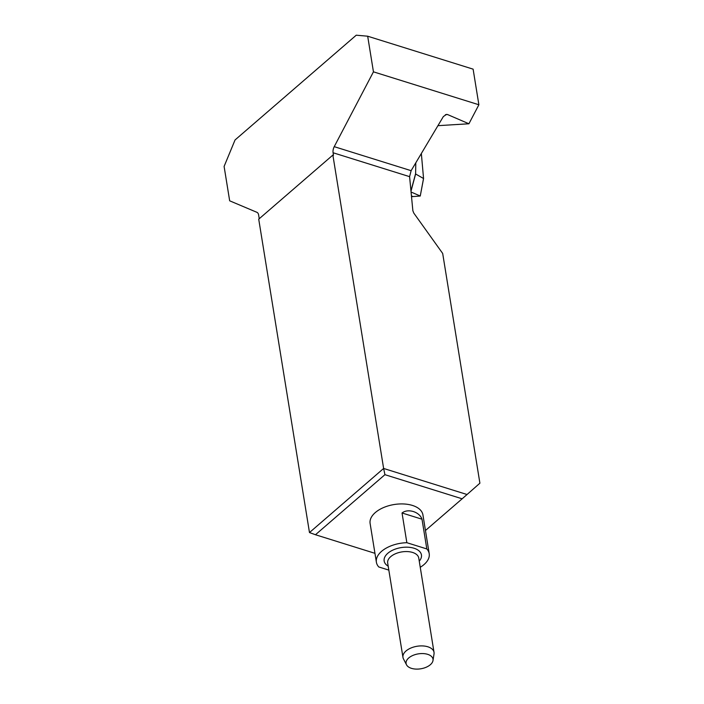 <?xml version="1.0" encoding="UTF-8"?>
<svg xmlns="http://www.w3.org/2000/svg" width="704" height="704" viewBox="0 0 704 704"><rect width="100%" height="100%" fill="white"/><g stroke="black" fill="none" stroke-linecap="round" stroke-linejoin="round"><path stroke-width="1.06" d="M429.202 553.67L422.928 514.906A26.752 14.846 170.8 0 0 394.143 504.53A26.752 14.846 170.8 0 0 370.11 523.459L376.394 562.232A26.752 14.846 -9.2 0 1 406.85 542.705L402.037 512.978C407.986 508.235 419.505 511.808 422.004 519.209L426.818 548.935A26.752 14.846 -9.2 0 1 429.202 553.67A26.752 14.846 -9.2 0 1 424.01 564.573A26.752 14.846 -9.2 0 1 420.253 567.283M425.454 530.517L462.141 498.802L384.93 474.681L315.462 534.741L374.95 553.318M332.869 155.074L258.72 219.173L309.478 532.558L383.627 468.459L332.869 155.074L333.494 155.267L333.089 152.759A6.292 3.502 -72.7 0 1 334.233 146.661L373.446 71.834L478.878 104.764L473.114 69.15L367.682 36.212L356.242 35.2L235.048 139.964L224.101 166.434L229.671 200.816L256.951 212.335A6.292 3.502 -72.7 0 1 258.641 215.046L259.239 218.724M384.93 474.681L383.627 468.459L467.051 494.516L479.899 483.19L442.684 253.449L413.811 213.11L412.87 210.76L409.587 176.651L333.089 152.759M334.233 146.661L411.118 170.676L443.353 116.565L446.521 114.382L447.533 114.541L468.917 123.772L478.878 104.764M437.932 125.673L468.917 123.772M411.118 170.676L409.587 176.651M373.446 71.834L367.682 36.212M462.141 498.802L467.051 494.516M309.478 532.558L315.462 534.741M388.828 570.099L378.778 566.966A26.752 14.846 -9.2 0 1 376.394 562.232M426.818 548.935L406.85 542.705M406.525 664.814L403.462 658.891A15.734 8.73 -9.2 0 1 402.961 657.386A15.734 8.73 -9.2 0 1 406.014 650.98A15.734 8.73 -9.2 0 1 422.761 645.929A15.734 8.73 -9.2 0 1 434.025 652.362A15.734 8.73 -9.2 0 1 434.025 653.937L432.995 660.528A13.631 7.559 170.8 0 0 424.389 653.673A13.631 7.559 170.8 0 0 408.734 657.958A13.631 7.559 170.8 0 0 406.525 664.814A13.631 7.559 170.8 0 0 420.754 668.8A13.631 7.559 170.8 0 0 432.995 660.528M421.344 153.507L423.562 178.517L415.615 174.002L410.986 191.233M423.544 178.561L420.253 196.029L411.514 196.68M415.791 162.835L415.615 174.002M423.57 178.482L420.253 196.029L423.518 178.561M411.066 192.016L420.218 196.002M447.533 114.541L445.403 114.682M388.186 566.183A18.885 10.481 -9.2 0 1 387.825 553.274A18.885 10.481 -9.2 0 1 412.896 547.923A18.885 10.481 -9.2 0 1 419.258 561.15M434.025 652.362L418.748 558.017A15.734 8.73 170.8 0 0 407.475 551.584A15.734 8.73 170.8 0 0 390.738 556.635A15.734 8.73 170.8 0 0 387.684 563.05L402.961 657.386M422.004 519.209L402.037 512.978M411.444 195.906L412.544 196.39M410.96 190.925L415.554 173.809"/></g></svg>
